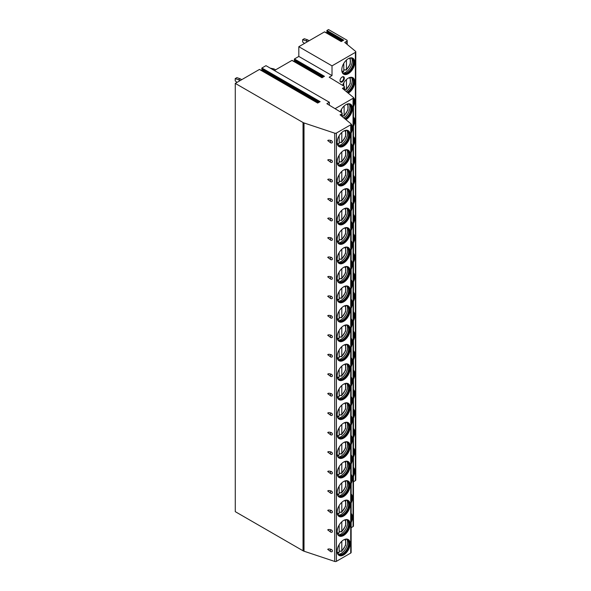 <?xml version="1.0" encoding="UTF-8"?>
<svg xmlns="http://www.w3.org/2000/svg" width="591" height="591" viewBox="0 0 591 591"><rect width="100%" height="100%" fill="white"/><g stroke="black" fill="none" stroke-linecap="round" stroke-linejoin="round"><path stroke-width="0.89" d="M334.728 133.182L334.728 561.45A1.411 0.813 0 0 0 336.427 561.324L350.729 553.065A1.411 0.813 0 0 0 351.143 552.489L351.143 124.221A1.411 0.813 0 0 1 350.729 124.797L336.427 133.049A1.411 0.813 0 0 1 334.728 133.182L304.01 122.943A4.691 2.711 0 0 1 303.035 122.514L235.277 83.39L259.434 69.442L317.677 103.07L320.145 101.645L261.902 68.017L265.972 65.667L329.357 102.265L329.357 105.213M351.143 124.221A1.411 0.813 0 0 0 350.891 123.755L340.084 114.846L341.738 113.893A1.411 0.813 0 0 0 342.152 113.317A1.411 0.813 0 0 0 341.761 112.755L326.867 103.698L329.357 102.265M353.47 481.739L355.376 480.638A1.411 0.813 0 0 0 355.789 480.062L355.789 51.794A1.411 0.813 0 0 1 355.376 52.37L332.016 65.86L298.824 46.696L298.824 56.433L294.421 58.974L294.695 60.238L293.786 61.338M355.789 51.794A1.411 0.813 0 0 0 355.538 51.328L344.73 42.419L346.784 41.237A1.411 0.813 0 0 0 347.198 40.661A1.411 0.813 0 0 0 346.784 40.085L328.53 29.55L326.941 30.466L343.703 40.144L341.236 41.562L324.481 31.892L298.824 46.696M326.306 32.823L327.222 31.722L326.941 30.466M294.421 58.974L324.452 76.32L321.984 77.739L292.205 60.541M291.954 60.4L274.401 70.536M261.259 70.381L262.175 69.28L261.902 68.017M235.277 83.39L235.277 511.658L303.035 550.782A4.691 2.711 0 0 0 304.01 551.211L334.728 561.45M335.082 108.692L353.056 98.313A1.411 0.813 0 0 0 353.47 97.737L353.47 526.012A1.411 0.813 180 0 1 353.056 526.581L351.143 527.689M353.47 97.737A1.411 0.813 0 0 0 353.211 97.271L342.411 88.369L344.058 87.416A1.411 0.813 0 0 0 344.472 86.84A1.411 0.813 0 0 0 344.088 86.279L329.194 77.222L332.016 75.589L332.016 65.86M353.47 476.531A9.197 5.312 120 0 0 354.777 471.249A9.197 5.312 120 0 0 353.47 467.481M353.47 457.065A9.197 5.312 120 0 0 354.777 451.783A9.197 5.312 120 0 0 353.47 448.015M353.47 437.599A9.197 5.312 120 0 0 354.777 432.317A9.197 5.312 120 0 0 353.47 428.549M353.47 418.132A9.197 5.312 120 0 0 354.777 412.85A9.197 5.312 120 0 0 353.47 409.083M353.47 398.666A9.197 5.312 120 0 0 354.777 393.384A9.197 5.312 120 0 0 353.47 389.617M353.47 379.2A9.197 5.312 120 0 0 354.777 373.918A9.197 5.312 120 0 0 353.47 370.151M353.47 359.734A9.197 5.312 120 0 0 354.777 354.452A9.197 5.312 120 0 0 353.47 350.685M353.47 340.268A9.197 5.312 120 0 0 354.777 334.979A9.197 5.312 120 0 0 353.47 331.219M353.47 320.802A9.197 5.312 120 0 0 354.777 315.513A9.197 5.312 120 0 0 353.47 311.745M353.47 301.329A9.197 5.312 120 0 0 354.777 296.047A9.197 5.312 120 0 0 353.47 292.279M353.47 281.863A9.197 5.312 120 0 0 354.777 276.581A9.197 5.312 120 0 0 353.47 272.813M353.47 262.397A9.197 5.312 120 0 0 354.777 257.115A9.197 5.312 120 0 0 353.47 253.347M353.47 242.931A9.197 5.312 120 0 0 354.777 237.648A9.197 5.312 120 0 0 353.47 233.881M353.47 223.464A9.197 5.312 120 0 0 354.777 218.182A9.197 5.312 120 0 0 353.47 214.415M353.47 203.998A9.197 5.312 120 0 0 354.777 198.716A9.197 5.312 120 0 0 353.47 194.949M353.47 184.532A9.197 5.312 120 0 0 354.777 179.25A9.197 5.312 120 0 0 353.47 175.483M353.47 165.066A9.197 5.312 120 0 0 354.777 159.784A9.197 5.312 120 0 0 353.47 156.017M353.47 145.6A9.197 5.312 120 0 0 354.777 140.318A9.197 5.312 120 0 0 353.47 136.551M353.47 126.134A9.197 5.312 120 0 0 354.777 120.845A9.197 5.312 120 0 0 353.47 117.084M353.47 106.668A9.197 5.312 120 0 0 354.777 101.379A9.197 5.312 120 0 0 353.44 97.589M348.262 93.193A9.197 5.312 120 0 0 354.777 81.913A9.197 5.312 120 0 0 352.871 77.702A9.197 5.312 120 0 0 342.573 85.355M354.777 62.447A9.197 5.312 120 0 0 352.871 58.236A9.197 5.312 120 0 0 345.787 60.703A9.197 5.312 120 0 0 341.768 69.96A9.197 5.312 120 0 0 343.674 74.171A9.197 5.312 120 0 0 350.766 71.703A9.197 5.312 120 0 0 354.777 62.447M342.189 81.942A3.051 1.758 -60 0 1 340.032 80.701A3.051 1.758 -60 0 1 342.189 76.963L342.189 76.963A3.051 1.758 -60 0 1 344.346 78.204A3.051 1.758 -60 0 1 342.189 81.942M351.143 503.015A9.197 5.312 120 0 0 352.458 497.725A9.197 5.312 120 0 0 351.143 493.965M351.143 483.549A9.197 5.312 120 0 0 352.458 478.259A9.197 5.312 120 0 0 351.143 474.492M351.143 464.075A9.197 5.312 120 0 0 352.458 458.793A9.197 5.312 120 0 0 351.143 455.026M351.143 444.609A9.197 5.312 120 0 0 352.458 439.327A9.197 5.312 120 0 0 351.143 435.56M351.143 425.143A9.197 5.312 120 0 0 352.458 419.861A9.197 5.312 120 0 0 351.143 416.094M351.143 405.677A9.197 5.312 120 0 0 352.458 400.395A9.197 5.312 120 0 0 351.143 396.627M351.143 386.211A9.197 5.312 120 0 0 352.458 380.929A9.197 5.312 120 0 0 351.143 377.161M351.143 366.745A9.197 5.312 120 0 0 352.458 361.463A9.197 5.312 120 0 0 351.143 357.695M351.143 347.279A9.197 5.312 120 0 0 352.458 341.997A9.197 5.312 120 0 0 351.143 338.229M351.143 327.813A9.197 5.312 120 0 0 352.458 322.531A9.197 5.312 120 0 0 351.143 318.763M351.143 308.347A9.197 5.312 120 0 0 352.458 303.057A9.197 5.312 120 0 0 351.143 299.297M351.143 288.881A9.197 5.312 120 0 0 352.458 283.591A9.197 5.312 120 0 0 351.143 279.824M351.143 269.407A9.197 5.312 120 0 0 352.458 264.125A9.197 5.312 120 0 0 351.143 260.358M351.143 249.941A9.197 5.312 120 0 0 352.458 244.659A9.197 5.312 120 0 0 351.143 240.892M351.143 230.475A9.197 5.312 120 0 0 352.458 225.193A9.197 5.312 120 0 0 351.143 221.426M351.143 211.009A9.197 5.312 120 0 0 352.458 205.727A9.197 5.312 120 0 0 351.143 201.959M351.143 191.543A9.197 5.312 120 0 0 352.458 186.261A9.197 5.312 120 0 0 351.143 182.493M351.143 172.077A9.197 5.312 120 0 0 352.458 166.795A9.197 5.312 120 0 0 351.143 163.027M351.143 152.611A9.197 5.312 120 0 0 352.458 147.329A9.197 5.312 120 0 0 351.143 143.561M351.143 133.145A9.197 5.312 120 0 0 352.458 127.863A9.197 5.312 120 0 0 351.12 124.073M345.934 119.67A9.197 5.312 120 0 0 352.458 108.397A9.197 5.312 120 0 0 350.552 104.186A9.197 5.312 120 0 0 340.246 111.839M351.143 522.481A9.197 5.312 120 0 0 352.458 517.199A9.197 5.312 120 0 0 351.143 513.431M351.143 522.023A9.197 5.312 -60 0 0 352.288 517.103A9.197 5.312 120 0 0 351.143 513.505M351.143 514.946A8.636 4.987 120 0 1 351.497 517.103A8.636 4.987 -60 0 1 351.143 519.659M351.143 502.557A9.197 5.312 -60 0 0 352.288 497.629A9.197 5.312 120 0 0 351.143 494.039M351.143 495.48A8.636 4.987 120 0 1 351.497 497.629A8.636 4.987 -60 0 1 351.143 500.193M351.143 483.091A9.197 5.312 -60 0 0 352.288 478.163A9.197 5.312 120 0 0 351.143 474.566M351.143 476.014A8.636 4.987 120 0 1 351.497 478.163A8.636 4.987 -60 0 1 351.143 480.727M351.143 463.625A9.197 5.312 -60 0 0 352.288 458.697A9.197 5.312 120 0 0 351.143 455.1M351.143 456.548A8.636 4.987 120 0 1 351.497 458.697A8.636 4.987 -60 0 1 351.143 461.253M351.143 444.151A9.197 5.312 -60 0 0 352.288 439.231A9.197 5.312 120 0 0 351.143 435.633M351.143 437.081A8.636 4.987 120 0 1 351.497 439.231A8.636 4.987 -60 0 1 351.143 441.787M351.143 424.685A9.197 5.312 -60 0 0 352.288 419.765A9.197 5.312 120 0 0 351.143 416.167M351.143 417.615A8.636 4.987 120 0 1 351.497 419.765A8.636 4.987 -60 0 1 351.143 422.321M351.143 405.219A9.197 5.312 -60 0 0 352.288 400.299A9.197 5.312 120 0 0 351.143 396.701M351.143 398.149A8.636 4.987 120 0 1 351.497 400.299A8.636 4.987 -60 0 1 351.143 402.855M351.143 385.753A9.197 5.312 -60 0 0 352.288 380.833A9.197 5.312 120 0 0 351.143 377.235M351.143 378.683A8.636 4.987 120 0 1 351.497 380.833A8.636 4.987 -60 0 1 351.143 383.389M351.143 366.287A9.197 5.312 -60 0 0 352.288 361.367A9.197 5.312 120 0 0 351.143 357.769M351.143 359.21A8.636 4.987 120 0 1 351.497 361.367A8.636 4.987 -60 0 1 351.143 363.923M351.143 346.821A9.197 5.312 -60 0 0 352.288 341.901A9.197 5.312 120 0 0 351.143 338.303M351.143 339.744A8.636 4.987 120 0 1 351.497 341.901A8.636 4.987 -60 0 1 351.143 344.457M351.143 327.355A9.197 5.312 -60 0 0 352.288 322.435A9.197 5.312 120 0 0 351.143 318.837M351.143 320.278A8.636 4.987 120 0 1 351.497 322.435A8.636 4.987 -60 0 1 351.143 324.991M351.143 307.889A9.197 5.312 -60 0 0 352.288 302.969A9.197 5.312 120 0 0 351.143 299.371M351.143 300.812A8.636 4.987 120 0 1 351.497 302.969A8.636 4.987 -60 0 1 351.143 305.525M351.143 288.423A9.197 5.312 -60 0 0 352.288 283.495A9.197 5.312 120 0 0 351.143 279.905M351.143 281.346A8.636 4.987 120 0 1 351.497 283.495A8.636 4.987 -60 0 1 351.143 286.059M351.143 268.957A9.197 5.312 -60 0 0 352.288 264.029A9.197 5.312 120 0 0 351.143 260.432M351.143 261.879A8.636 4.987 120 0 1 351.497 264.029A8.636 4.987 -60 0 1 351.143 266.593M351.143 249.483A9.197 5.312 -60 0 0 352.288 244.563A9.197 5.312 120 0 0 351.143 240.965M351.143 242.413A8.636 4.987 120 0 1 351.497 244.563A8.636 4.987 -60 0 1 351.143 247.119M351.143 230.017A9.197 5.312 -60 0 0 352.288 225.097A9.197 5.312 120 0 0 351.143 221.499M351.143 222.947A8.636 4.987 120 0 1 351.497 225.097A8.636 4.987 -60 0 1 351.143 227.653M351.143 210.551A9.197 5.312 -60 0 0 352.288 205.631A9.197 5.312 120 0 0 351.143 202.033M351.143 203.481A8.636 4.987 120 0 1 351.497 205.631A8.636 4.987 -60 0 1 351.143 208.187M351.143 191.085A9.197 5.312 -60 0 0 352.288 186.165A9.197 5.312 120 0 0 351.143 182.567M351.143 184.015A8.636 4.987 120 0 1 351.497 186.165A8.636 4.987 -60 0 1 351.143 188.721M351.143 171.619A9.197 5.312 -60 0 0 352.288 166.699A9.197 5.312 120 0 0 351.143 163.101M351.143 164.542A8.636 4.987 120 0 1 351.497 166.699A8.636 4.987 -60 0 1 351.143 169.255M351.143 152.153A9.197 5.312 -60 0 0 352.288 147.233A9.197 5.312 120 0 0 351.143 143.635M351.143 145.076A8.636 4.987 120 0 1 351.497 147.233A8.636 4.987 -60 0 1 351.143 149.789M351.143 132.687A9.197 5.312 -60 0 0 352.288 127.767A9.197 5.312 120 0 0 351.143 124.162M351.143 125.61A8.636 4.987 120 0 1 351.497 127.767A8.636 4.987 -60 0 1 351.143 130.323M345.801 119.559A9.197 5.312 -60 0 0 352.288 108.301A9.197 5.312 120 0 0 350.47 104.134M347.301 104.023A8.636 4.987 120 0 1 349.709 104.341A8.636 4.987 120 0 1 351.497 108.301A8.636 4.987 -60 0 1 345.137 119.013M344.73 118.673A8.636 4.987 -60 0 0 350.995 108.013A8.636 4.987 120 0 0 349.946 104.666A8.636 4.987 120 0 0 349.451 104.215M349.333 104.164A9.197 5.312 120 0 1 349.909 106.919A9.197 5.312 -60 0 1 343.829 117.927M342.773 115.895A9.197 5.312 -60 0 1 342.603 116.035L344.125 115.496L343.896 116.124L347.922 110.103L347.966 103.942M342.603 116.035L342.152 115.77M344.125 105.996L344.125 115.496A7.506 4.336 120 0 0 346.983 104.142M341.472 109.291L341.472 112.586M327.732 549.386L330.657 551.588A1.522 0.879 -60 0 1 331.034 549.32C329.187 548.832 328.086 548.854 327.732 549.386M331.839 551.728A1.522 1.522 0 0 1 330.657 551.588A1.522 0.879 -60 0 0 331.034 551.654A1.433 1.012 -135 0 0 331.839 551.728A1.433 1.012 -135 0 0 332.401 550.938A1.433 1.012 -135 0 0 331.034 549.32M327.732 529.92L330.657 532.122A1.522 0.879 -60 0 1 331.034 529.854C329.187 529.366 328.086 529.388 327.732 529.92M331.839 532.262A1.522 1.522 0 0 1 330.657 532.122A1.522 0.879 -60 0 0 331.034 532.181A1.433 1.012 -135 0 0 331.839 532.262A1.433 1.012 -135 0 0 332.401 531.472A1.433 1.012 -135 0 0 331.034 529.854M327.732 510.454L330.657 512.656A1.522 0.879 -60 0 1 331.034 510.388C329.187 509.9 328.086 509.922 327.732 510.454M331.839 512.796A1.522 1.522 0 0 1 330.657 512.656A1.522 0.879 -60 0 0 331.034 512.715A1.433 1.012 -135 0 0 331.839 512.796A1.433 1.012 -135 0 0 332.401 512.005A1.433 1.012 -135 0 0 331.034 510.388M327.732 490.988L330.657 493.19A1.522 0.879 -60 0 1 331.034 490.922C329.187 490.434 328.086 490.449 327.732 490.988M331.839 493.33A1.522 1.522 0 0 1 330.657 493.19A1.522 0.879 -60 0 0 331.034 493.249A1.433 1.012 -135 0 0 331.839 493.33A1.433 1.012 -135 0 0 332.401 492.539A1.433 1.012 -135 0 0 331.034 490.922M327.732 471.515L330.657 473.716A1.522 0.879 -60 0 1 331.034 471.455C329.187 470.961 328.086 470.983 327.732 471.515M331.839 473.864A1.522 1.522 0 0 1 330.657 473.716A1.522 0.879 -60 0 0 331.034 473.783A1.433 1.012 -135 0 0 331.839 473.864A1.433 1.012 -135 0 0 332.401 473.073A1.433 1.012 -135 0 0 331.034 471.455M327.732 452.049L330.657 454.25A1.522 0.879 -60 0 1 331.034 451.989C329.187 451.494 328.086 451.517 327.732 452.049M331.839 454.398A1.522 1.522 0 0 1 330.657 454.25A1.522 0.879 -60 0 0 331.034 454.316A1.433 1.012 -135 0 0 331.839 454.398A1.433 1.012 -135 0 0 332.401 453.607A1.433 1.012 -135 0 0 331.034 451.989M327.732 432.582L330.657 434.784A1.522 0.879 -60 0 1 331.034 432.523C329.187 432.028 328.086 432.051 327.732 432.582M331.839 434.932A1.522 1.522 0 0 1 330.657 434.784A1.522 0.879 -60 0 0 331.034 434.85A1.433 1.012 -135 0 0 331.839 434.932A1.433 1.012 -135 0 0 332.401 434.141A1.433 1.012 -135 0 0 331.034 432.523M327.732 413.116L330.657 415.318A1.522 0.879 -60 0 1 331.034 413.05C329.187 412.562 328.086 412.584 327.732 413.116M331.839 415.466A1.522 1.522 0 0 1 330.657 415.318A1.522 0.879 -60 0 0 331.034 415.384A1.433 1.012 -135 0 0 331.839 415.466A1.433 1.012 -135 0 0 332.401 414.675A1.433 1.012 -135 0 0 331.034 413.05M327.732 393.65L330.657 395.852A1.522 0.879 -60 0 1 331.034 393.584C329.187 393.096 328.086 393.118 327.732 393.65M331.839 396A1.522 1.522 0 0 1 330.657 395.852A1.522 0.879 -60 0 0 331.034 395.918A1.433 1.012 -135 0 0 331.839 396A1.433 1.012 -135 0 0 332.401 395.209A1.433 1.012 -135 0 0 331.034 393.584M327.732 374.184L330.657 376.386A1.522 0.879 -60 0 1 331.034 374.118C329.187 373.63 328.086 373.652 327.732 374.184M331.839 376.533A1.522 1.522 0 0 1 330.657 376.386A1.522 0.879 -60 0 0 331.034 376.452A1.433 1.012 -135 0 0 331.839 376.533A1.433 1.012 -135 0 0 332.401 375.736A1.433 1.012 -135 0 0 331.034 374.118M327.732 354.718L330.657 356.92A1.522 0.879 -60 0 1 331.034 354.652C329.187 354.164 328.086 354.186 327.732 354.718M331.839 357.06A1.522 1.522 0 0 1 330.657 356.92A1.522 0.879 -60 0 0 331.034 356.986A1.433 1.012 -135 0 0 331.839 357.06A1.433 1.012 -135 0 0 332.401 356.27A1.433 1.012 -135 0 0 331.034 354.652M327.732 335.252L330.657 337.454A1.522 0.879 -60 0 1 331.034 335.186C329.187 334.698 328.086 334.72 327.732 335.252M331.839 337.594A1.522 1.522 0 0 1 330.657 337.454A1.522 0.879 -60 0 0 331.034 337.513A1.433 1.012 -135 0 0 331.839 337.594A1.433 1.012 -135 0 0 332.401 336.804A1.433 1.012 -135 0 0 331.034 335.186M327.732 315.786L330.657 317.988A1.522 0.879 -60 0 1 331.034 315.72C329.187 315.232 328.086 315.254 327.732 315.786M331.839 318.128A1.522 1.522 0 0 1 330.657 317.988A1.522 0.879 -60 0 0 331.034 318.047A1.433 1.012 -135 0 0 331.839 318.128A1.433 1.012 -135 0 0 332.401 317.337A1.433 1.012 -135 0 0 331.034 315.72M327.732 296.32L330.657 298.521A1.522 0.879 -60 0 1 331.034 296.254C329.187 295.766 328.086 295.781 327.732 296.32M331.839 298.662A1.522 1.522 0 0 1 330.657 298.521A1.522 0.879 -60 0 0 331.034 298.581A1.433 1.012 -135 0 0 331.839 298.662A1.433 1.012 -135 0 0 332.401 297.871A1.433 1.012 -135 0 0 331.034 296.254M327.732 276.854L330.657 279.055A1.522 0.879 -60 0 1 331.034 276.787C329.187 276.293 328.086 276.315 327.732 276.854M331.839 279.196A1.522 1.522 0 0 1 330.657 279.055A1.522 0.879 -60 0 0 331.034 279.115A1.433 1.012 -135 0 0 331.839 279.196A1.433 1.012 -135 0 0 332.401 278.405A1.433 1.012 -135 0 0 331.034 276.787M327.732 257.38L330.657 259.582A1.522 0.879 -60 0 1 331.034 257.321C329.187 256.826 328.086 256.849 327.732 257.38M331.839 259.73A1.522 1.522 0 0 1 330.657 259.582A1.522 0.879 -60 0 0 331.034 259.648A1.433 1.012 -135 0 0 331.839 259.73A1.433 1.012 -135 0 0 332.401 258.939A1.433 1.012 -135 0 0 331.034 257.321M327.732 237.914L330.657 240.116A1.522 0.879 -60 0 1 331.034 237.855C329.187 237.36 328.086 237.383 327.732 237.914M331.839 240.264A1.522 1.522 0 0 1 330.657 240.116A1.522 0.879 -60 0 0 331.034 240.182A1.433 1.012 -135 0 0 331.839 240.264A1.433 1.012 -135 0 0 332.401 239.473A1.433 1.012 -135 0 0 331.034 237.855M327.732 218.448L330.657 220.65A1.522 0.879 -60 0 1 331.034 218.382C329.187 217.894 328.086 217.916 327.732 218.448M331.839 220.798A1.522 1.522 0 0 1 330.657 220.65A1.522 0.879 -60 0 0 331.034 220.716A1.433 1.012 -135 0 0 331.839 220.798A1.433 1.012 -135 0 0 332.401 220.007A1.433 1.012 -135 0 0 331.034 218.382M327.732 198.982L330.657 201.184A1.522 0.879 -60 0 1 331.034 198.916C329.187 198.428 328.086 198.45 327.732 198.982M331.839 201.332A1.522 1.522 0 0 1 330.657 201.184A1.522 0.879 -60 0 0 331.034 201.25A1.433 1.012 -135 0 0 331.839 201.332A1.433 1.012 -135 0 0 332.401 200.541A1.433 1.012 -135 0 0 331.034 198.916M327.732 179.516L330.657 181.718A1.522 0.879 -60 0 1 331.034 179.45C329.187 178.962 328.086 178.984 327.732 179.516M331.839 181.865A1.522 1.522 0 0 1 330.657 181.718A1.522 0.879 -60 0 0 331.034 181.784A1.433 1.012 -135 0 0 331.839 181.865A1.433 1.012 -135 0 0 332.401 181.068A1.433 1.012 -135 0 0 331.034 179.45M327.732 160.05L330.657 162.252A1.522 0.879 -60 0 1 331.034 159.984C329.187 159.496 328.086 159.518 327.732 160.05M331.839 162.392A1.522 1.522 0 0 1 330.657 162.252A1.522 0.879 -60 0 0 331.034 162.318A1.433 1.012 -135 0 0 331.839 162.392A1.433 1.012 -135 0 0 332.401 161.602A1.433 1.012 -135 0 0 331.034 159.984M327.732 140.584L330.657 142.786A1.522 0.879 -60 0 1 331.034 140.518C329.187 140.03 328.086 140.052 327.732 140.584M331.839 142.926A1.522 1.522 0 0 1 330.657 142.786A1.522 0.879 -60 0 0 331.034 142.852A1.433 1.012 -135 0 0 331.839 142.926A1.433 1.012 -135 0 0 332.401 142.136A1.433 1.012 -135 0 0 331.034 140.518M350.131 543.676A9.197 5.312 120 0 0 348.232 539.465A9.197 5.312 120 0 0 341.14 541.925A9.197 5.312 120 0 0 337.129 551.189A9.197 5.312 120 0 0 339.027 555.4A9.197 5.312 120 0 0 346.119 552.932A9.197 5.312 120 0 0 350.131 543.676M350.131 524.21A9.197 5.312 120 0 0 348.232 519.999A9.197 5.312 120 0 0 341.14 522.459A9.197 5.312 120 0 0 337.129 531.715A9.197 5.312 120 0 0 339.027 535.926A9.197 5.312 120 0 0 346.119 533.466A9.197 5.312 120 0 0 350.131 524.21M350.131 504.744A9.197 5.312 120 0 0 348.232 500.533A9.197 5.312 120 0 0 341.14 502.993A9.197 5.312 120 0 0 337.129 512.249A9.197 5.312 120 0 0 339.027 516.46A9.197 5.312 120 0 0 346.119 514A9.197 5.312 120 0 0 350.131 504.744M350.131 485.277A9.197 5.312 120 0 0 348.232 481.067A9.197 5.312 120 0 0 341.14 483.527A9.197 5.312 120 0 0 337.129 492.783A9.197 5.312 120 0 0 339.027 496.994A9.197 5.312 120 0 0 346.119 494.534A9.197 5.312 120 0 0 350.131 485.277M350.131 465.804A9.197 5.312 120 0 0 348.232 461.593A9.197 5.312 120 0 0 341.14 464.061A9.197 5.312 120 0 0 337.129 473.317A9.197 5.312 120 0 0 339.027 477.528A9.197 5.312 120 0 0 346.119 475.068A9.197 5.312 120 0 0 350.131 465.804M350.131 446.338A9.197 5.312 120 0 0 348.232 442.127A9.197 5.312 120 0 0 341.14 444.595A9.197 5.312 120 0 0 337.129 453.851A9.197 5.312 120 0 0 339.027 458.062A9.197 5.312 120 0 0 346.119 455.595A9.197 5.312 120 0 0 350.131 446.338M350.131 426.872A9.197 5.312 120 0 0 348.232 422.661A9.197 5.312 120 0 0 341.14 425.128A9.197 5.312 120 0 0 337.129 434.385A9.197 5.312 120 0 0 339.027 438.596A9.197 5.312 120 0 0 346.119 436.128A9.197 5.312 120 0 0 350.131 426.872M350.131 407.406A9.197 5.312 120 0 0 348.232 403.195A9.197 5.312 120 0 0 341.14 405.662A9.197 5.312 120 0 0 337.129 414.919A9.197 5.312 120 0 0 339.027 419.13A9.197 5.312 120 0 0 346.119 416.662A9.197 5.312 120 0 0 350.131 407.406M350.131 387.94A9.197 5.312 120 0 0 348.232 383.729A9.197 5.312 120 0 0 341.14 386.196A9.197 5.312 120 0 0 337.129 395.453A9.197 5.312 120 0 0 339.027 399.664A9.197 5.312 120 0 0 346.119 397.196A9.197 5.312 120 0 0 350.131 387.94M350.131 368.474A9.197 5.312 120 0 0 348.232 364.263A9.197 5.312 120 0 0 341.14 366.73A9.197 5.312 120 0 0 337.129 375.987A9.197 5.312 120 0 0 339.027 380.198A9.197 5.312 120 0 0 346.119 377.73A9.197 5.312 120 0 0 350.131 368.474M350.131 349.008A9.197 5.312 120 0 0 348.232 344.797A9.197 5.312 120 0 0 341.14 347.257A9.197 5.312 120 0 0 337.129 356.521A9.197 5.312 120 0 0 339.027 360.732A9.197 5.312 120 0 0 346.119 358.264A9.197 5.312 120 0 0 350.131 349.008M350.131 329.542A9.197 5.312 120 0 0 348.232 325.331A9.197 5.312 120 0 0 341.14 327.791A9.197 5.312 120 0 0 337.129 337.047A9.197 5.312 120 0 0 339.027 341.258A9.197 5.312 120 0 0 346.119 338.798A9.197 5.312 120 0 0 350.131 329.542M350.131 310.076A9.197 5.312 120 0 0 348.232 305.865A9.197 5.312 120 0 0 341.14 308.325A9.197 5.312 120 0 0 337.129 317.581A9.197 5.312 120 0 0 339.027 321.792A9.197 5.312 120 0 0 346.119 319.332A9.197 5.312 120 0 0 350.131 310.076M350.131 290.609A9.197 5.312 120 0 0 348.232 286.399A9.197 5.312 120 0 0 341.14 288.859A9.197 5.312 120 0 0 337.129 298.115A9.197 5.312 120 0 0 339.027 302.326A9.197 5.312 120 0 0 346.119 299.866A9.197 5.312 120 0 0 350.131 290.609M350.131 271.136A9.197 5.312 120 0 0 348.232 266.925A9.197 5.312 120 0 0 341.14 269.393A9.197 5.312 120 0 0 337.129 278.649A9.197 5.312 120 0 0 339.027 282.86A9.197 5.312 120 0 0 346.119 280.4A9.197 5.312 120 0 0 350.131 271.136M350.131 251.67A9.197 5.312 120 0 0 348.232 247.459A9.197 5.312 120 0 0 341.14 249.927A9.197 5.312 120 0 0 337.129 259.183A9.197 5.312 120 0 0 339.027 263.394A9.197 5.312 120 0 0 346.119 260.926A9.197 5.312 120 0 0 350.131 251.67M350.131 232.204A9.197 5.312 120 0 0 348.232 227.993A9.197 5.312 120 0 0 341.14 230.46A9.197 5.312 120 0 0 337.129 239.717A9.197 5.312 120 0 0 339.027 243.928A9.197 5.312 120 0 0 346.119 241.46A9.197 5.312 120 0 0 350.131 232.204M350.131 212.738A9.197 5.312 120 0 0 348.232 208.527A9.197 5.312 120 0 0 341.14 210.994A9.197 5.312 120 0 0 337.129 220.251A9.197 5.312 120 0 0 339.027 224.462A9.197 5.312 120 0 0 346.119 221.994A9.197 5.312 120 0 0 350.131 212.738M350.131 193.272A9.197 5.312 120 0 0 348.232 189.061A9.197 5.312 120 0 0 341.14 191.528A9.197 5.312 120 0 0 337.129 200.785A9.197 5.312 120 0 0 339.027 204.996A9.197 5.312 120 0 0 346.119 202.528A9.197 5.312 120 0 0 350.131 193.272M350.131 173.806A9.197 5.312 120 0 0 348.232 169.595A9.197 5.312 120 0 0 341.14 172.062A9.197 5.312 120 0 0 337.129 181.319A9.197 5.312 120 0 0 339.027 185.53A9.197 5.312 120 0 0 346.119 183.062A9.197 5.312 120 0 0 350.131 173.806M350.131 154.34A9.197 5.312 120 0 0 348.232 150.129A9.197 5.312 120 0 0 341.14 152.589A9.197 5.312 120 0 0 337.129 161.853A9.197 5.312 120 0 0 339.027 166.064A9.197 5.312 120 0 0 346.119 163.596A9.197 5.312 120 0 0 350.131 154.34M350.131 134.874A9.197 5.312 120 0 0 348.232 130.663A9.197 5.312 120 0 0 341.14 133.123A9.197 5.312 120 0 0 337.129 142.379A9.197 5.312 120 0 0 339.027 146.598A9.197 5.312 120 0 0 346.119 144.13A9.197 5.312 120 0 0 350.131 134.874M338.946 555.348A9.197 5.312 -60 0 0 346.008 552.777A9.197 5.312 -60 0 0 349.968 543.58A9.197 5.312 120 0 0 348.143 539.413M344.974 539.302A8.636 4.987 120 0 1 347.382 539.627A8.636 4.987 120 0 1 349.17 543.58A8.636 4.987 -60 0 1 345.403 552.267A8.636 4.987 -60 0 1 338.746 554.58A8.636 4.987 -60 0 1 337.269 552.659M338.503 554.424A8.636 4.987 -60 0 0 339.145 554.631A8.636 4.987 -60 0 0 345.432 551.388A8.636 4.987 -60 0 0 348.675 543.292A8.636 4.987 120 0 0 347.626 539.945A8.636 4.987 120 0 0 347.124 539.494M347.006 539.443A9.197 5.312 120 0 1 347.589 542.206A9.197 5.312 -60 0 1 338.407 554.351M340.49 551.204A9.197 5.312 -60 0 1 340.32 551.337L341.805 550.775L341.576 551.403L345.595 545.39L345.646 539.221M340.32 551.337L339.153 550.664M341.805 541.275L341.805 550.775A7.506 4.336 120 0 0 344.656 539.42M338.155 552.917L339.153 552.312L339.153 544.57M338.946 535.882A9.197 5.312 -60 0 0 346.008 533.311A9.197 5.312 -60 0 0 349.968 524.114A9.197 5.312 120 0 0 348.143 519.947M344.974 519.836A8.636 4.987 120 0 1 347.382 520.161A8.636 4.987 120 0 1 349.17 524.114A8.636 4.987 -60 0 1 345.403 532.801A8.636 4.987 -60 0 1 338.746 535.114A8.636 4.987 -60 0 1 337.269 533.193M338.503 534.958A8.636 4.987 -60 0 0 339.145 535.165A8.636 4.987 -60 0 0 345.432 531.922A8.636 4.987 -60 0 0 348.675 523.825A8.636 4.987 120 0 0 347.626 520.479A8.636 4.987 120 0 0 347.124 520.028M347.006 519.977A9.197 5.312 120 0 1 347.589 522.74A9.197 5.312 -60 0 1 338.407 534.885M340.49 531.73A9.197 5.312 -60 0 1 340.32 531.87L341.805 531.309L341.576 531.937L345.595 525.924L345.646 519.755M340.32 531.87L339.153 531.198M341.805 521.809L341.805 531.309A7.506 4.336 120 0 0 344.656 519.954M338.155 533.451L339.153 532.846L339.153 525.103M338.946 516.416A9.197 5.312 -60 0 0 346.008 513.845A9.197 5.312 -60 0 0 349.968 504.648A9.197 5.312 120 0 0 348.143 500.481M344.974 500.37A8.636 4.987 120 0 1 347.382 500.695A8.636 4.987 120 0 1 349.17 504.648A8.636 4.987 -60 0 1 345.403 513.335A8.636 4.987 -60 0 1 338.746 515.648A8.636 4.987 -60 0 1 337.269 513.727M338.503 515.492A8.636 4.987 -60 0 0 339.145 515.699A8.636 4.987 -60 0 0 345.432 512.456A8.636 4.987 -60 0 0 348.675 504.359A8.636 4.987 120 0 0 347.626 501.013A8.636 4.987 120 0 0 347.124 500.562M347.006 500.511A9.197 5.312 120 0 1 347.589 503.266A9.197 5.312 -60 0 1 338.407 515.418M340.49 512.264A9.197 5.312 -60 0 1 340.32 512.404L341.805 511.843L341.576 512.471L345.595 506.45L345.646 500.289M340.32 512.404L339.153 511.732M341.805 502.343L341.805 511.843A7.506 4.336 120 0 0 344.656 500.488M338.155 513.985L339.153 513.38L339.153 505.637M338.946 496.95A9.197 5.312 -60 0 0 346.008 494.379A9.197 5.312 -60 0 0 349.968 485.181A9.197 5.312 120 0 0 348.143 481.015M344.974 480.904A8.636 4.987 120 0 1 347.382 481.222A8.636 4.987 120 0 1 349.17 485.181A8.636 4.987 -60 0 1 345.403 493.869A8.636 4.987 -60 0 1 338.746 496.181A8.636 4.987 -60 0 1 337.269 494.261M338.503 496.026A8.636 4.987 -60 0 0 339.145 496.233A8.636 4.987 -60 0 0 345.432 492.99A8.636 4.987 -60 0 0 348.675 484.893A8.636 4.987 120 0 0 347.626 481.547A8.636 4.987 120 0 0 347.124 481.096M347.006 481.044A9.197 5.312 120 0 1 347.589 483.8A9.197 5.312 -60 0 1 338.407 495.952M340.49 492.798A9.197 5.312 -60 0 1 340.32 492.938L341.805 492.377L341.576 493.005L345.595 486.984L345.646 480.823M340.32 492.938L339.153 492.266M341.805 482.877L341.805 492.377A7.506 4.336 120 0 0 344.656 481.022M338.155 494.519L339.153 493.913L339.153 486.171M338.946 477.476A9.197 5.312 -60 0 0 346.008 474.913A9.197 5.312 -60 0 0 349.968 465.708A9.197 5.312 120 0 0 348.143 461.549M344.974 461.438A8.636 4.987 120 0 1 347.382 461.756A8.636 4.987 120 0 1 349.17 465.708A8.636 4.987 -60 0 1 345.403 474.403A8.636 4.987 -60 0 1 338.746 476.715A8.636 4.987 -60 0 1 337.269 474.795M338.503 476.56A8.636 4.987 -60 0 0 339.145 476.767A8.636 4.987 -60 0 0 345.432 473.524A8.636 4.987 -60 0 0 348.675 465.427A8.636 4.987 120 0 0 347.626 462.081A8.636 4.987 120 0 0 347.124 461.63M347.006 461.578A9.197 5.312 120 0 1 347.589 464.334A9.197 5.312 -60 0 1 338.407 476.479M340.49 473.332A9.197 5.312 -60 0 1 340.32 473.472L341.805 472.911L341.576 473.539L345.595 467.518L345.646 461.357M340.32 473.472L339.153 472.793M341.805 463.41L341.805 472.911A7.506 4.336 120 0 0 344.656 461.549M338.155 475.053L339.153 474.447L339.153 466.705M338.946 458.01A9.197 5.312 -60 0 0 346.008 455.447A9.197 5.312 -60 0 0 349.968 446.242A9.197 5.312 120 0 0 348.143 442.083M344.974 441.972A8.636 4.987 120 0 1 347.382 442.29A8.636 4.987 120 0 1 349.17 446.242A8.636 4.987 -60 0 1 345.403 454.937A8.636 4.987 -60 0 1 338.746 457.249A8.636 4.987 -60 0 1 337.269 455.329M338.503 457.094A8.636 4.987 -60 0 0 339.145 457.301A8.636 4.987 -60 0 0 345.432 454.058A8.636 4.987 -60 0 0 348.675 445.954A8.636 4.987 120 0 0 347.626 442.615A8.636 4.987 120 0 0 347.124 442.157M347.006 442.112A9.197 5.312 120 0 1 347.589 444.868A9.197 5.312 -60 0 1 338.407 457.013M340.49 453.866A9.197 5.312 -60 0 1 340.32 454.006L341.805 453.445L341.576 454.073L345.595 448.052L345.646 441.891M340.32 454.006L339.153 453.327M341.805 443.937L341.805 453.445A7.506 4.336 120 0 0 344.656 442.083M338.155 455.587L339.153 454.981L339.153 447.239M338.946 438.544A9.197 5.312 -60 0 0 346.008 435.981A9.197 5.312 -60 0 0 349.968 426.776A9.197 5.312 120 0 0 348.143 422.617M344.974 422.506A8.636 4.987 120 0 1 347.382 422.824A8.636 4.987 120 0 1 349.17 426.776A8.636 4.987 -60 0 1 345.403 435.471A8.636 4.987 -60 0 1 338.746 437.783A8.636 4.987 -60 0 1 337.269 435.863M338.503 437.628A8.636 4.987 -60 0 0 339.145 437.835A8.636 4.987 -60 0 0 345.432 434.592A8.636 4.987 -60 0 0 348.675 426.488A8.636 4.987 120 0 0 347.626 423.149A8.636 4.987 120 0 0 347.124 422.691M347.006 422.646A9.197 5.312 120 0 1 347.589 425.402A9.197 5.312 -60 0 1 338.407 437.547M340.49 434.4A9.197 5.312 -60 0 1 340.32 434.54L341.805 433.979L341.576 434.599L345.595 428.586L345.646 422.425M340.32 434.54L339.153 433.86M341.805 424.471L341.805 433.979A7.506 4.336 120 0 0 344.656 422.617M338.155 436.114L339.153 435.508L339.153 427.773M338.946 419.078A9.197 5.312 -60 0 0 346.008 416.515A9.197 5.312 -60 0 0 349.968 407.31A9.197 5.312 120 0 0 348.143 403.151M344.974 403.04A8.636 4.987 120 0 1 347.382 403.358A8.636 4.987 120 0 1 349.17 407.31A8.636 4.987 -60 0 1 345.403 416.005A8.636 4.987 -60 0 1 338.746 418.317A8.636 4.987 -60 0 1 337.269 416.396M338.503 418.162A8.636 4.987 -60 0 0 339.145 418.362A8.636 4.987 -60 0 0 345.432 415.126A8.636 4.987 -60 0 0 348.675 407.022A8.636 4.987 120 0 0 347.626 403.675A8.636 4.987 120 0 0 347.124 403.225M347.006 403.18A9.197 5.312 120 0 1 347.589 405.936A9.197 5.312 -60 0 1 338.407 418.081M340.49 414.934A9.197 5.312 -60 0 1 340.32 415.074L341.805 414.513L341.576 415.133L345.595 409.12L345.646 402.959M340.32 415.074L339.153 414.394M341.805 405.005L341.805 414.513A7.506 4.336 120 0 0 344.656 403.151M338.155 416.648L339.153 416.042L339.153 408.307M338.946 399.612A9.197 5.312 -60 0 0 346.008 397.041A9.197 5.312 -60 0 0 349.968 387.844A9.197 5.312 120 0 0 348.143 383.685M344.974 383.566A8.636 4.987 120 0 1 347.382 383.891A8.636 4.987 120 0 1 349.17 387.844A8.636 4.987 -60 0 1 345.403 396.531A8.636 4.987 -60 0 1 338.746 398.851A8.636 4.987 -60 0 1 337.269 396.923M338.503 398.696A8.636 4.987 -60 0 0 339.145 398.895A8.636 4.987 -60 0 0 345.432 395.66A8.636 4.987 -60 0 0 348.675 387.556A8.636 4.987 120 0 0 347.626 384.209A8.636 4.987 120 0 0 347.124 383.758M347.006 383.707A9.197 5.312 120 0 1 347.589 386.47A9.197 5.312 -60 0 1 338.407 398.615M340.49 395.468A9.197 5.312 -60 0 1 340.32 395.608L341.805 395.047L341.576 395.667L345.595 389.654L345.646 383.493M340.32 395.608L339.153 394.928M341.805 385.539L341.805 395.047A7.506 4.336 120 0 0 344.656 383.685M338.155 397.182L339.153 396.576L339.153 388.834M338.946 380.146A9.197 5.312 -60 0 0 346.008 377.575A9.197 5.312 -60 0 0 349.968 368.378A9.197 5.312 120 0 0 348.143 364.219M344.974 364.1A8.636 4.987 120 0 1 347.382 364.425A8.636 4.987 120 0 1 349.17 368.378A8.636 4.987 -60 0 1 345.403 377.065A8.636 4.987 -60 0 1 338.746 379.385A8.636 4.987 -60 0 1 337.269 377.457M338.503 379.223A8.636 4.987 -60 0 0 339.145 379.429A8.636 4.987 -60 0 0 345.432 376.194A8.636 4.987 -60 0 0 348.675 368.09A8.636 4.987 120 0 0 347.626 364.743A8.636 4.987 120 0 0 347.124 364.292M347.006 364.241A9.197 5.312 120 0 1 347.589 367.004A9.197 5.312 -60 0 1 338.407 379.149M340.49 376.002A9.197 5.312 -60 0 1 340.32 376.142L341.805 375.58L341.576 376.201L345.595 370.188L345.646 364.026M340.32 376.142L339.153 375.462M341.805 366.073L341.805 375.58A7.506 4.336 120 0 0 344.656 364.219M338.155 377.715L339.153 377.11L339.153 369.368M338.946 360.68A9.197 5.312 -60 0 0 346.008 358.109A9.197 5.312 -60 0 0 349.968 348.912A9.197 5.312 120 0 0 348.143 344.752M344.974 344.634A8.636 4.987 120 0 1 347.382 344.959A8.636 4.987 120 0 1 349.17 348.912A8.636 4.987 -60 0 1 345.403 357.599A8.636 4.987 -60 0 1 338.746 359.912A8.636 4.987 -60 0 1 337.269 357.991M338.503 359.756A8.636 4.987 -60 0 0 339.145 359.963A8.636 4.987 -60 0 0 345.432 356.72A8.636 4.987 -60 0 0 348.675 348.624A8.636 4.987 120 0 0 347.626 345.277A8.636 4.987 120 0 0 347.124 344.826M347.006 344.775A9.197 5.312 120 0 1 347.589 347.538A9.197 5.312 -60 0 1 338.407 359.683M340.49 356.536A9.197 5.312 -60 0 1 340.32 356.668L341.805 356.114L341.576 356.735L345.595 350.722L345.646 344.553M340.32 356.668L339.153 355.996M341.805 346.607L341.805 356.114A7.506 4.336 120 0 0 344.656 344.752M338.155 358.249L339.153 357.644L339.153 349.902M338.946 341.214A9.197 5.312 -60 0 0 346.008 338.643A9.197 5.312 -60 0 0 349.968 329.446A9.197 5.312 120 0 0 348.143 325.279M344.974 325.168A8.636 4.987 120 0 1 347.382 325.493A8.636 4.987 120 0 1 349.17 329.446A8.636 4.987 -60 0 1 345.403 338.133A8.636 4.987 -60 0 1 338.746 340.446A8.636 4.987 -60 0 1 337.269 338.525M338.503 340.29A8.636 4.987 -60 0 0 339.145 340.497A8.636 4.987 -60 0 0 345.432 337.254A8.636 4.987 -60 0 0 348.675 329.157A8.636 4.987 120 0 0 347.626 325.811A8.636 4.987 120 0 0 347.124 325.36M347.006 325.309A9.197 5.312 120 0 1 347.589 328.071A9.197 5.312 -60 0 1 338.407 340.217M340.49 337.069A9.197 5.312 -60 0 1 340.32 337.202L341.805 336.641L341.576 337.269L345.595 331.255L345.646 325.087M340.32 337.202L339.153 336.53M341.805 327.141L341.805 336.641A7.506 4.336 120 0 0 344.656 325.286M338.155 338.783L339.153 338.178L339.153 330.435M338.946 321.748A9.197 5.312 -60 0 0 346.008 319.177A9.197 5.312 -60 0 0 349.968 309.98A9.197 5.312 120 0 0 348.143 305.813M344.974 305.702A8.636 4.987 120 0 1 347.382 306.027A8.636 4.987 120 0 1 349.17 309.98A8.636 4.987 -60 0 1 345.403 318.667A8.636 4.987 -60 0 1 338.746 320.979A8.636 4.987 -60 0 1 337.269 319.059M338.503 320.824A8.636 4.987 -60 0 0 339.145 321.031A8.636 4.987 -60 0 0 345.432 317.788A8.636 4.987 -60 0 0 348.675 309.691A8.636 4.987 120 0 0 347.626 306.345A8.636 4.987 120 0 0 347.124 305.894M347.006 305.843A9.197 5.312 120 0 1 347.589 308.605A9.197 5.312 -60 0 1 338.407 320.75M340.49 317.596A9.197 5.312 -60 0 1 340.32 317.736L341.805 317.175L341.576 317.803L345.595 311.789L345.646 305.621M340.32 317.736L339.153 317.064M341.805 307.675L341.805 317.175A7.506 4.336 120 0 0 344.656 305.82M338.155 319.317L339.153 318.712L339.153 310.969M338.946 302.282A9.197 5.312 -60 0 0 346.008 299.711A9.197 5.312 -60 0 0 349.968 290.513A9.197 5.312 120 0 0 348.143 286.347M344.974 286.236A8.636 4.987 120 0 1 347.382 286.554A8.636 4.987 120 0 1 349.17 290.513A8.636 4.987 -60 0 1 345.403 299.201A8.636 4.987 -60 0 1 338.746 301.513A8.636 4.987 -60 0 1 337.269 299.593M338.503 301.358A8.636 4.987 -60 0 0 339.145 301.565A8.636 4.987 -60 0 0 345.432 298.322A8.636 4.987 -60 0 0 348.675 290.225A8.636 4.987 120 0 0 347.626 286.879A8.636 4.987 120 0 0 347.124 286.428M347.006 286.376A9.197 5.312 120 0 1 347.589 289.132A9.197 5.312 -60 0 1 338.407 301.284M340.49 298.13A9.197 5.312 -60 0 1 340.32 298.27L341.805 297.709L341.576 298.337L345.595 292.316L345.646 286.155M340.32 298.27L339.153 297.598M341.805 288.209L341.805 297.709A7.506 4.336 120 0 0 344.656 286.354M338.155 299.851L339.153 299.245L339.153 291.503M338.946 282.816A9.197 5.312 -60 0 0 346.008 280.245A9.197 5.312 -60 0 0 349.968 271.047A9.197 5.312 120 0 0 348.143 266.881M344.974 266.77A8.636 4.987 120 0 1 347.382 267.088A8.636 4.987 120 0 1 349.17 271.047A8.636 4.987 -60 0 1 345.403 279.735A8.636 4.987 -60 0 1 338.746 282.047A8.636 4.987 -60 0 1 337.269 280.127M338.503 281.892A8.636 4.987 -60 0 0 339.145 282.099A8.636 4.987 -60 0 0 345.432 278.856A8.636 4.987 -60 0 0 348.675 270.759A8.636 4.987 120 0 0 347.626 267.413A8.636 4.987 120 0 0 347.124 266.962M347.006 266.91A9.197 5.312 120 0 1 347.589 269.666A9.197 5.312 -60 0 1 338.407 281.811M340.49 278.664A9.197 5.312 -60 0 1 340.32 278.804L341.805 278.243L341.576 278.871L345.595 272.85L345.646 266.689M340.32 278.804L339.153 278.132M341.805 268.742L341.805 278.243A7.506 4.336 120 0 0 344.656 266.881M338.155 280.385L339.153 279.779L339.153 272.037M338.946 263.342A9.197 5.312 -60 0 0 346.008 260.779A9.197 5.312 -60 0 0 349.968 251.574A9.197 5.312 120 0 0 348.143 247.415M344.974 247.304A8.636 4.987 120 0 1 347.382 247.622A8.636 4.987 120 0 1 349.17 251.574A8.636 4.987 -60 0 1 345.403 260.269A8.636 4.987 -60 0 1 338.746 262.581A8.636 4.987 -60 0 1 337.269 260.661M338.503 262.426A8.636 4.987 -60 0 0 339.145 262.633A8.636 4.987 -60 0 0 345.432 259.39A8.636 4.987 -60 0 0 348.675 251.293A8.636 4.987 120 0 0 347.626 247.947A8.636 4.987 120 0 0 347.124 247.496M347.006 247.444A9.197 5.312 120 0 1 347.589 250.2A9.197 5.312 -60 0 1 338.407 262.345M340.49 259.198A9.197 5.312 -60 0 1 340.32 259.338L341.805 258.777L341.576 259.405L345.595 253.384L345.646 247.223M340.32 259.338L339.153 258.659M341.805 249.276L341.805 258.777A7.506 4.336 120 0 0 344.656 247.415M338.155 260.919L339.153 260.313L339.153 252.571M338.946 243.876A9.197 5.312 -60 0 0 346.008 241.313A9.197 5.312 -60 0 0 349.968 232.108A9.197 5.312 120 0 0 348.143 227.949M344.974 227.838A8.636 4.987 120 0 1 347.382 228.156A8.636 4.987 120 0 1 349.17 232.108A8.636 4.987 -60 0 1 345.403 240.803A8.636 4.987 -60 0 1 338.746 243.115A8.636 4.987 -60 0 1 337.269 241.194M338.503 242.96A8.636 4.987 -60 0 0 339.145 243.167A8.636 4.987 -60 0 0 345.432 239.924A8.636 4.987 -60 0 0 348.675 231.82A8.636 4.987 120 0 0 347.626 228.481A8.636 4.987 120 0 0 347.124 228.023M347.006 227.978A9.197 5.312 120 0 1 347.589 230.734A9.197 5.312 -60 0 1 338.407 242.879M340.49 239.732A9.197 5.312 -60 0 1 340.32 239.872L341.805 239.311L341.576 239.931L345.595 233.918L345.646 227.757M340.32 239.872L339.153 239.192M341.805 229.803L341.805 239.311A7.506 4.336 120 0 0 344.656 227.949M338.155 241.453L339.153 240.84L339.153 233.105M338.946 224.41A9.197 5.312 -60 0 0 346.008 221.847A9.197 5.312 -60 0 0 349.968 212.642A9.197 5.312 120 0 0 348.143 208.483M344.974 208.372A8.636 4.987 120 0 1 347.382 208.689A8.636 4.987 120 0 1 349.17 212.642A8.636 4.987 -60 0 1 345.403 221.337A8.636 4.987 -60 0 1 338.746 223.649A8.636 4.987 -60 0 1 337.269 221.728M338.503 223.494A8.636 4.987 -60 0 0 339.145 223.694A8.636 4.987 -60 0 0 345.432 220.458A8.636 4.987 -60 0 0 348.675 212.354A8.636 4.987 120 0 0 347.626 209.007A8.636 4.987 120 0 0 347.124 208.557M347.006 208.512A9.197 5.312 120 0 1 347.589 211.268A9.197 5.312 -60 0 1 338.407 223.413M340.49 220.266A9.197 5.312 -60 0 1 340.32 220.406L341.805 219.845L341.576 220.465L345.595 214.452L345.646 208.291M340.32 220.406L339.153 219.726M341.805 210.337L341.805 219.845A7.506 4.336 120 0 0 344.656 208.483M338.155 221.98L339.153 221.374L339.153 213.639M338.946 204.944A9.197 5.312 -60 0 0 346.008 202.373A9.197 5.312 -60 0 0 349.968 193.176A9.197 5.312 120 0 0 348.143 189.017M344.974 188.898A8.636 4.987 120 0 1 347.382 189.223A8.636 4.987 120 0 1 349.17 193.176A8.636 4.987 -60 0 1 345.403 201.871A8.636 4.987 -60 0 1 338.746 204.183A8.636 4.987 -60 0 1 337.269 202.255M338.503 204.028A8.636 4.987 -60 0 0 339.145 204.227A8.636 4.987 -60 0 0 345.432 200.992A8.636 4.987 -60 0 0 348.675 192.888A8.636 4.987 120 0 0 347.626 189.541A8.636 4.987 120 0 0 347.124 189.09M347.006 189.039A9.197 5.312 120 0 1 347.589 191.802A9.197 5.312 -60 0 1 338.407 203.947M340.49 200.8A9.197 5.312 -60 0 1 340.32 200.94L341.805 200.379L341.576 200.999L345.595 194.986L345.646 188.825M340.32 200.94L339.153 200.26M341.805 190.871L341.805 200.379A7.506 4.336 120 0 0 344.656 189.017M338.155 202.514L339.153 201.908L339.153 194.173M338.946 185.478A9.197 5.312 -60 0 0 346.008 182.907A9.197 5.312 -60 0 0 349.968 173.71A9.197 5.312 120 0 0 348.143 169.551M344.974 169.432A8.636 4.987 120 0 1 347.382 169.757A8.636 4.987 120 0 1 349.17 173.71A8.636 4.987 -60 0 1 345.403 182.397A8.636 4.987 -60 0 1 338.746 184.717A8.636 4.987 -60 0 1 337.269 182.789M338.503 184.555A8.636 4.987 -60 0 0 339.145 184.761A8.636 4.987 -60 0 0 345.432 181.526A8.636 4.987 -60 0 0 348.675 173.422A8.636 4.987 120 0 0 347.626 170.075A8.636 4.987 120 0 0 347.124 169.624M347.006 169.573A9.197 5.312 120 0 1 347.589 172.336A9.197 5.312 -60 0 1 338.407 184.481M340.49 181.334A9.197 5.312 -60 0 1 340.32 181.474L341.805 180.912L341.576 181.533L345.595 175.52L345.646 169.358M340.32 181.474L339.153 180.794M341.805 171.405L341.805 180.912A7.506 4.336 120 0 0 344.656 169.551M338.155 183.047L339.153 182.442L339.153 174.7M338.946 166.012A9.197 5.312 -60 0 0 346.008 163.441A9.197 5.312 -60 0 0 349.968 154.244A9.197 5.312 120 0 0 348.143 150.084M344.974 149.966A8.636 4.987 120 0 1 347.382 150.291A8.636 4.987 120 0 1 349.17 154.244A8.636 4.987 -60 0 1 345.403 162.931A8.636 4.987 -60 0 1 338.746 165.251A8.636 4.987 -60 0 1 337.269 163.323M338.503 165.088A8.636 4.987 -60 0 0 339.145 165.295A8.636 4.987 -60 0 0 345.432 162.06A8.636 4.987 -60 0 0 348.675 153.956A8.636 4.987 120 0 0 347.626 150.609A8.636 4.987 120 0 0 347.124 150.158M347.006 150.107A9.197 5.312 120 0 1 347.589 152.87A9.197 5.312 -60 0 1 338.407 165.015M340.49 161.868A9.197 5.312 -60 0 1 340.32 162.008L341.805 161.446L341.576 162.067L345.595 156.054L345.646 149.885M340.32 162.008L339.153 161.328M341.805 151.939L341.805 161.446A7.506 4.336 120 0 0 344.656 150.084M338.155 163.581L339.153 162.976L339.153 155.234M338.946 146.546A9.197 5.312 -60 0 0 346.008 143.975A9.197 5.312 -60 0 0 349.968 134.778A9.197 5.312 120 0 0 348.143 130.611M344.974 130.5A8.636 4.987 120 0 1 347.382 130.825A8.636 4.987 120 0 1 349.17 134.778A8.636 4.987 -60 0 1 345.403 143.465A8.636 4.987 -60 0 1 338.746 145.778A8.636 4.987 -60 0 1 337.269 143.857M338.503 145.622A8.636 4.987 -60 0 0 339.145 145.829A8.636 4.987 -60 0 0 345.432 142.586A8.636 4.987 -60 0 0 348.675 134.489A8.636 4.987 120 0 0 347.626 131.143A8.636 4.987 120 0 0 347.124 130.692M347.006 130.641A9.197 5.312 120 0 1 347.589 133.403A9.197 5.312 -60 0 1 338.407 145.549M340.49 142.401A9.197 5.312 -60 0 1 340.32 142.534L341.805 141.973L341.576 142.601L345.595 136.587L345.646 130.419M340.32 142.534L339.153 141.862M341.805 132.473L341.805 141.973A7.506 4.336 120 0 0 344.656 130.618M338.155 144.115L339.153 143.51L339.153 135.767M298.824 56.433L332.016 75.589M353.47 467.555A9.197 5.312 -60 0 1 354.615 471.153A9.197 5.312 120 0 1 353.47 476.073M353.47 473.709A8.636 4.987 120 0 0 353.817 471.153A8.636 4.987 -60 0 0 353.47 469.003M353.47 448.089A9.197 5.312 -60 0 1 354.615 451.687A9.197 5.312 120 0 1 353.47 456.607M353.47 454.243A8.636 4.987 120 0 0 353.817 451.687A8.636 4.987 -60 0 0 353.47 449.537M353.47 428.623A9.197 5.312 -60 0 1 354.615 432.22A9.197 5.312 120 0 1 353.47 437.141M353.47 434.777A8.636 4.987 120 0 0 353.817 432.22A8.636 4.987 -60 0 0 353.47 430.071M353.47 409.157A9.197 5.312 -60 0 1 354.615 412.754A9.197 5.312 120 0 1 353.47 417.674M353.47 415.31A8.636 4.987 120 0 0 353.817 412.754A8.636 4.987 -60 0 0 353.47 410.605M353.47 389.691A9.197 5.312 -60 0 1 354.615 393.288A9.197 5.312 120 0 1 353.47 398.208M353.47 395.844A8.636 4.987 120 0 0 353.817 393.288A8.636 4.987 -60 0 0 353.47 391.131M353.47 370.225A9.197 5.312 -60 0 1 354.615 373.822A9.197 5.312 120 0 1 353.47 378.742M353.47 376.378A8.636 4.987 120 0 0 353.817 373.822A8.636 4.987 -60 0 0 353.47 371.665M353.47 350.759A9.197 5.312 -60 0 1 354.615 354.356A9.197 5.312 120 0 1 353.47 359.276M353.47 356.912A8.636 4.987 120 0 0 353.817 354.356A8.636 4.987 -60 0 0 353.47 352.199M353.47 331.292A9.197 5.312 -60 0 1 354.615 334.89A9.197 5.312 120 0 1 353.47 339.81M353.47 337.446A8.636 4.987 120 0 0 353.817 334.89A8.636 4.987 -60 0 0 353.47 332.733M353.47 311.826A9.197 5.312 -60 0 1 354.615 315.417A9.197 5.312 120 0 1 353.47 320.344M353.47 317.98A8.636 4.987 120 0 0 353.817 315.417A8.636 4.987 -60 0 0 353.47 313.267M353.47 292.353A9.197 5.312 -60 0 1 354.615 295.951A9.197 5.312 120 0 1 353.47 300.878M353.47 298.514A8.636 4.987 120 0 0 353.817 295.951A8.636 4.987 -60 0 0 353.47 293.801M353.47 272.887A9.197 5.312 -60 0 1 354.615 276.485A9.197 5.312 120 0 1 353.47 281.405M353.47 279.041A8.636 4.987 120 0 0 353.817 276.485A8.636 4.987 -60 0 0 353.47 274.335M353.47 253.421A9.197 5.312 -60 0 1 354.615 257.019A9.197 5.312 120 0 1 353.47 261.939M353.47 259.575A8.636 4.987 120 0 0 353.817 257.019A8.636 4.987 -60 0 0 353.47 254.869M353.47 233.955A9.197 5.312 -60 0 1 354.615 237.552A9.197 5.312 120 0 1 353.47 242.473M353.47 240.109A8.636 4.987 120 0 0 353.817 237.552A8.636 4.987 -60 0 0 353.47 235.403M353.47 214.489A9.197 5.312 -60 0 1 354.615 218.086A9.197 5.312 120 0 1 353.47 223.006M353.47 220.642A8.636 4.987 120 0 0 353.817 218.086A8.636 4.987 -60 0 0 353.47 215.937M353.47 195.023A9.197 5.312 -60 0 1 354.615 198.62A9.197 5.312 120 0 1 353.47 203.54M353.47 201.176A8.636 4.987 120 0 0 353.817 198.62A8.636 4.987 -60 0 0 353.47 196.463M353.47 175.557A9.197 5.312 -60 0 1 354.615 179.154A9.197 5.312 120 0 1 353.47 184.074M353.47 181.71A8.636 4.987 120 0 0 353.817 179.154A8.636 4.987 -60 0 0 353.47 176.997M353.47 156.09A9.197 5.312 -60 0 1 354.615 159.688A9.197 5.312 120 0 1 353.47 164.608M353.47 162.244A8.636 4.987 120 0 0 353.817 159.688A8.636 4.987 -60 0 0 353.47 157.531M353.47 136.624A9.197 5.312 -60 0 1 354.615 140.222A9.197 5.312 120 0 1 353.47 145.142M353.47 142.778A8.636 4.987 120 0 0 353.817 140.222A8.636 4.987 -60 0 0 353.47 138.065M353.47 117.158A9.197 5.312 -60 0 1 354.615 120.749A9.197 5.312 120 0 1 353.47 125.676M353.47 123.312A8.636 4.987 120 0 0 353.817 120.749A8.636 4.987 -60 0 0 353.47 118.599M353.462 97.685A9.197 5.312 -60 0 1 354.615 101.283A9.197 5.312 120 0 1 353.47 106.21M353.47 103.846A8.636 4.987 120 0 0 353.817 101.283A8.636 4.987 -60 0 0 353.47 99.133M352.79 77.657A9.197 5.312 -60 0 1 354.615 81.817A9.197 5.312 120 0 1 348.121 93.075M347.464 92.536A8.636 4.987 120 0 0 353.817 81.817A8.636 4.987 -60 0 0 352.029 77.864A8.636 4.987 -60 0 0 349.621 77.547M351.771 77.731A8.636 4.987 -60 0 1 352.273 78.189A8.636 4.987 -60 0 1 353.322 81.528A8.636 4.987 120 0 1 347.057 92.196M346.149 91.45A9.197 5.312 120 0 0 352.229 80.442A9.197 5.312 -60 0 0 351.652 77.687M345.048 89.389A9.197 5.312 120 0 1 344.878 89.529L346.452 89.019L346.223 89.64L350.241 83.627L350.293 77.465M344.878 89.529L344.472 89.293M346.452 79.512L346.452 89.019A7.506 4.336 120 0 0 349.303 77.657M343.792 82.814L343.792 86.101M352.79 58.191A9.197 5.312 -60 0 1 354.615 62.351A9.197 5.312 120 0 1 350.655 71.555A9.197 5.312 120 0 1 343.593 74.119M341.916 71.437A8.636 4.987 120 0 0 343.393 73.358A8.636 4.987 120 0 0 350.049 71.046A8.636 4.987 120 0 0 353.817 62.351A8.636 4.987 -60 0 0 352.029 58.398A8.636 4.987 -60 0 0 349.621 58.081M351.771 58.265A8.636 4.987 -60 0 1 352.273 58.716A8.636 4.987 -60 0 1 353.322 62.062A8.636 4.987 120 0 1 350.079 70.166A8.636 4.987 120 0 1 343.792 73.402A8.636 4.987 120 0 1 343.149 73.203M343.046 73.121A9.197 5.312 120 0 0 352.229 60.976A9.197 5.312 -60 0 0 351.652 58.221M345.048 69.923A9.197 5.312 120 0 1 344.878 70.063L346.452 69.553L346.223 70.174L350.241 64.16L350.293 57.999M344.878 70.063L343.792 69.435M346.452 60.046L346.452 69.553A7.506 4.336 120 0 0 349.303 58.191M342.802 71.688L343.792 71.083L343.792 63.348M342.012 77.066A2.578 1.492 -60 0 1 343.142 77.022A2.578 1.492 -60 0 1 343.541 79.091A2.578 1.492 -60 0 1 341.857 81.366A2.578 1.492 -60 0 1 340.564 81.499A2.578 1.492 -60 0 1 340.039 80.494M235.277 487.427L235.277 489.754M235.277 467.961L235.277 470.288M235.277 448.488L235.277 450.822M235.277 429.022L235.277 431.356M235.277 409.556L235.277 411.89M235.277 390.09L235.277 392.424M235.277 370.623L235.277 372.951M235.277 351.157L235.277 353.484M235.277 331.691L235.277 334.018M235.277 312.225L235.277 314.552M235.277 292.759L235.277 295.086M235.277 273.293L235.277 275.62M235.277 253.827L235.277 256.154M235.277 234.354L235.277 236.688M235.277 214.888L235.277 217.222M235.277 195.422L235.277 197.756M235.277 175.955L235.277 178.29M235.277 156.489L235.277 158.816M235.277 137.023L235.277 139.35M235.277 117.557L235.277 119.884M235.277 98.091L235.277 100.418M270.22 68.12L274.069 68.962L272.879 69.649M275.598 69.841L274.069 68.962M235.211 78.603L236.873 77.643L240.19 78.788L238.528 79.748L235.211 78.603L235.211 80.901L237.035 82.371M241.712 79.674L240.19 78.788M238.528 79.748L240.057 80.627M302.644 39.663L304.306 38.711L307.623 39.856L305.961 40.816L302.644 39.663L302.644 41.968L304.468 43.438M309.152 40.742L307.623 39.856M305.961 40.816L307.49 41.695M355.376 52.37L355.376 480.638M344.058 87.416L344.058 89.729M353.056 98.313L353.056 526.581M303.035 122.514L303.035 550.782M304.01 122.943L304.01 551.211M336.427 133.049L336.427 561.324M350.729 124.797L350.729 553.065M341.738 113.893L341.738 116.205M337.21 552.326A7.506 4.336 120 0 0 339.153 552.312M337.21 532.86A7.506 4.336 120 0 0 339.153 532.846M337.21 513.394A7.506 4.336 120 0 0 339.153 513.38M337.21 493.928A7.506 4.336 120 0 0 339.153 493.913M337.21 474.462A7.506 4.336 120 0 0 339.153 474.447M337.21 454.996A7.506 4.336 120 0 0 339.153 454.981M337.21 435.523A7.506 4.336 120 0 0 339.153 435.508M337.21 416.057A7.506 4.336 120 0 0 339.153 416.042M337.21 396.591A7.506 4.336 120 0 0 339.153 396.576M337.21 377.124A7.506 4.336 120 0 0 339.153 377.11M337.21 357.658A7.506 4.336 120 0 0 339.153 357.644M337.21 338.192A7.506 4.336 120 0 0 339.153 338.178M337.21 318.726A7.506 4.336 120 0 0 339.153 318.712M337.21 299.26A7.506 4.336 120 0 0 339.153 299.245M337.21 279.794A7.506 4.336 120 0 0 339.153 279.779M337.21 260.328A7.506 4.336 120 0 0 339.153 260.313M337.21 240.862A7.506 4.336 120 0 0 339.153 240.84M337.21 221.389A7.506 4.336 120 0 0 339.153 221.374M337.21 201.923A7.506 4.336 120 0 0 339.153 201.908M337.21 182.456A7.506 4.336 120 0 0 339.153 182.442M337.21 162.99A7.506 4.336 120 0 0 339.153 162.976M337.21 143.524A7.506 4.336 120 0 0 339.153 143.51M346.784 41.237L346.784 44.111M294.407 60.976L322.716 77.318M294.695 60.238L323.506 76.867M294.207 59.536L323.861 76.66M341.857 71.097A7.506 4.336 120 0 0 343.792 71.083M326.727 31.02L343.112 40.483M326.934 32.461L341.967 41.141M327.222 31.722L342.75 40.69M261.68 68.571L319.554 101.984M262.175 69.28L319.192 102.191M261.887 70.019L318.409 102.649M317.781 103.011L259.612 69.428M344.472 90.068L344.472 86.84M342.152 116.545L342.152 113.317M337.527 553.279L338.754 553.028M337.527 533.813L338.754 533.562M337.527 514.347L338.754 514.096M337.527 494.881L338.754 494.623M337.527 475.408L338.754 475.157M337.527 455.942L338.754 455.691M337.527 436.476L338.754 436.224M337.527 417.01L338.754 416.758M337.527 397.544L338.754 397.292M337.527 378.077L338.754 377.826M337.527 358.611L338.754 358.36M337.527 339.145L338.754 338.894M337.527 319.679L338.754 319.428M337.527 300.213L338.754 299.955M337.527 280.74L338.754 280.489M337.527 261.274L338.754 261.023M337.527 241.808L338.754 241.556M337.527 222.342L338.754 222.09M337.527 202.876L338.754 202.624M337.527 183.409L338.754 183.158M337.527 163.943L338.754 163.692M337.527 144.477L338.754 144.226M347.198 44.451L347.198 40.661M322.088 77.68L292.131 60.385M342.174 72.05L343.401 71.799M341.339 41.503L324.658 31.87"/></g></svg>
